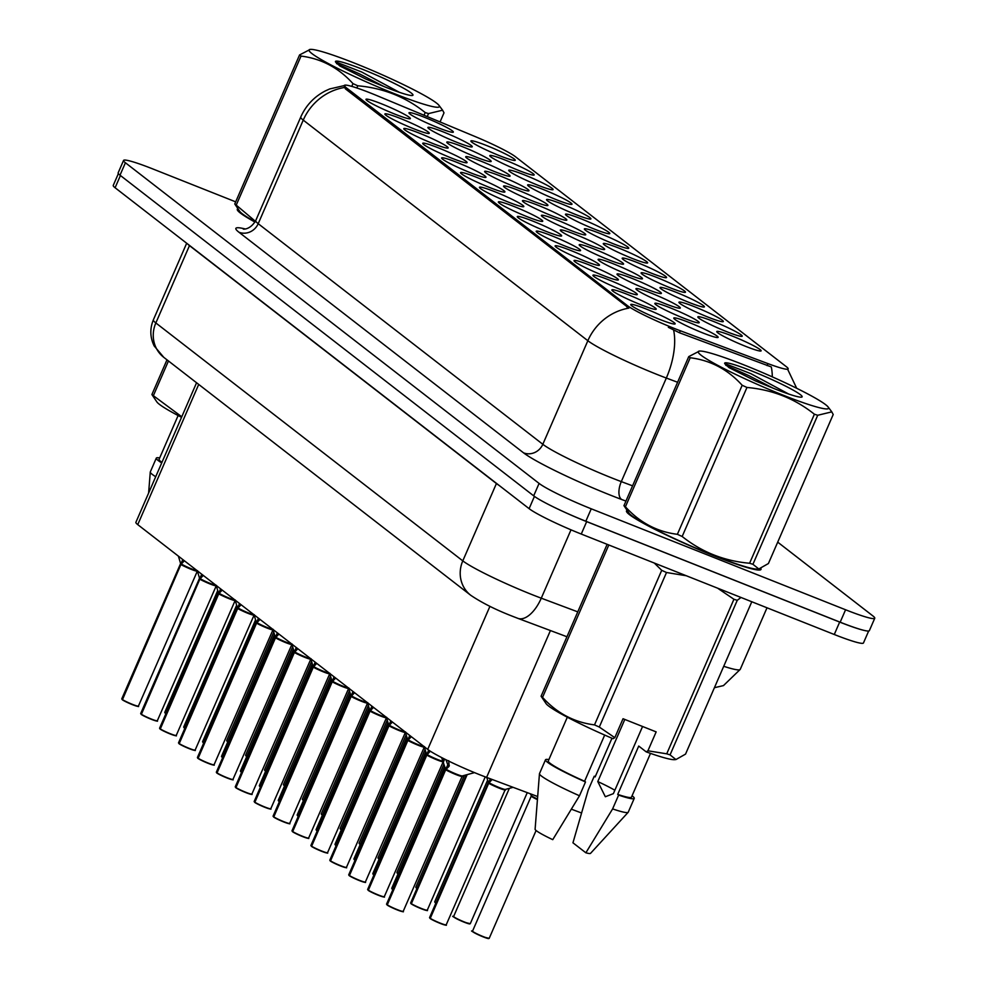 <?xml version="1.0" encoding="UTF-8"?>
<svg xmlns="http://www.w3.org/2000/svg" width="988" height="988" viewBox="0 0 988 988"><rect width="100%" height="100%" fill="white"/><g stroke="black" fill="none" stroke-linecap="round" stroke-linejoin="round"><path stroke-width="1.48" d="M562.11 204.121A24.194 2.198 -156.5 0 1 590.738 219.04A24.194 2.198 -156.5 0 1 575.349 214.384A24.194 2.198 -156.5 0 1 546.549 199.823A24.194 2.198 -156.5 0 1 562.11 204.121M543.19 189.461A24.194 2.198 -156.5 0 1 571.83 204.38A24.194 2.198 -156.5 0 1 556.429 199.724A24.194 2.198 -156.5 0 1 527.641 185.164A24.194 2.198 -156.5 0 1 543.19 189.461M524.282 174.802A24.194 2.198 -156.5 0 1 552.922 189.721A24.194 2.198 -156.5 0 1 537.521 185.065A24.194 2.198 -156.5 0 1 508.721 170.504A24.194 2.198 -156.5 0 1 524.282 174.802M581.018 218.78A24.194 2.198 -156.5 0 1 609.658 233.699A24.194 2.198 -156.5 0 1 594.257 229.043A24.194 2.198 -156.5 0 1 565.469 214.482A24.194 2.198 -156.5 0 1 581.018 218.78M599.938 233.44A24.194 2.198 -156.5 0 1 628.566 248.359A24.194 2.198 -156.5 0 1 613.178 243.703A24.194 2.198 -156.5 0 1 584.377 229.142A24.194 2.198 -156.5 0 1 599.938 233.44M505.374 160.142A24.194 2.198 -156.5 0 1 534.002 175.061A24.194 2.198 -156.5 0 1 518.601 170.405A24.194 2.198 -156.5 0 1 489.813 155.845A24.194 2.198 -156.5 0 1 505.374 160.142M618.846 248.099A24.194 2.198 -156.5 0 1 647.486 263.018A24.194 2.198 -156.5 0 1 632.085 258.362A24.194 2.198 -156.5 0 1 603.298 243.814A24.194 2.198 -156.5 0 1 618.846 248.099M637.766 262.759A24.194 2.198 -156.5 0 1 666.394 277.677A24.194 2.198 -156.5 0 1 651.006 273.021A24.194 2.198 -156.5 0 1 622.205 258.473A24.194 2.198 -156.5 0 1 637.766 262.759M656.674 277.418A24.194 2.198 -156.5 0 1 685.314 292.337A24.194 2.198 -156.5 0 1 669.913 287.681A24.194 2.198 -156.5 0 1 641.126 273.133A24.194 2.198 -156.5 0 1 656.674 277.418M675.594 292.078A24.194 2.198 -156.5 0 1 704.222 307.009A24.194 2.198 -156.5 0 1 688.834 302.34A24.194 2.198 -156.5 0 1 660.033 287.792A24.194 2.198 -156.5 0 1 675.594 292.078M694.502 306.737A24.194 2.198 -156.5 0 1 723.142 321.668A24.194 2.198 -156.5 0 1 707.741 317A24.194 2.198 -156.5 0 1 678.954 302.452A24.194 2.198 -156.5 0 1 694.502 306.737M713.422 321.409A24.194 2.198 -156.5 0 1 742.05 336.328A24.194 2.198 -156.5 0 1 726.649 331.659A24.194 2.198 -156.5 0 1 697.861 317.111A24.194 2.198 -156.5 0 1 713.422 321.409M732.33 336.068A24.194 2.198 -156.5 0 1 760.97 350.987A24.194 2.198 -156.5 0 1 745.57 346.319A24.194 2.198 -156.5 0 1 716.769 331.77A24.194 2.198 -156.5 0 1 732.33 336.068M486.454 145.483A24.194 2.198 -156.5 0 1 515.094 160.402A24.194 2.198 -156.5 0 1 499.693 155.746A24.194 2.198 -156.5 0 1 470.906 141.185A24.194 2.198 -156.5 0 1 486.454 145.483M481.28 161.303A24.194 2.198 -156.5 0 1 509.919 176.222A24.194 2.198 -156.5 0 1 494.519 171.566A24.194 2.198 -156.5 0 1 465.731 157.018A24.194 2.198 -156.5 0 1 481.28 161.303M538.028 205.282A24.194 2.198 -156.5 0 1 566.655 220.213A24.194 2.198 -156.5 0 1 551.267 215.545A24.194 2.198 -156.5 0 1 522.467 200.996A24.194 2.198 -156.5 0 1 538.028 205.282M500.2 175.963A24.194 2.198 -156.5 0 1 528.827 190.882A24.194 2.198 -156.5 0 1 513.439 186.226A24.194 2.198 -156.5 0 1 484.639 171.677A24.194 2.198 -156.5 0 1 500.2 175.963M556.936 219.954A24.194 2.198 -156.5 0 1 585.575 234.872A24.194 2.198 -156.5 0 1 570.175 230.204A24.194 2.198 -156.5 0 1 541.387 215.656A24.194 2.198 -156.5 0 1 556.936 219.954M462.372 146.644A24.194 2.198 -156.5 0 1 490.999 161.563A24.194 2.198 -156.5 0 1 475.611 156.907A24.194 2.198 -156.5 0 1 446.811 142.358A24.194 2.198 -156.5 0 1 462.372 146.644M443.451 131.984A24.194 2.198 -156.5 0 1 472.091 146.903A24.194 2.198 -156.5 0 1 456.691 142.247A24.194 2.198 -156.5 0 1 427.903 127.687A24.194 2.198 -156.5 0 1 443.451 131.984M519.108 190.622A24.194 2.198 -156.5 0 1 547.747 205.553A24.194 2.198 -156.5 0 1 532.347 200.885A24.194 2.198 -156.5 0 1 503.559 186.337A24.194 2.198 -156.5 0 1 519.108 190.622M575.856 234.613A24.194 2.198 -156.5 0 1 604.483 249.532A24.194 2.198 -156.5 0 1 589.083 244.863A24.194 2.198 -156.5 0 1 560.295 230.315A24.194 2.198 -156.5 0 1 575.856 234.613M594.764 249.272A24.194 2.198 -156.5 0 1 623.403 264.191A24.194 2.198 -156.5 0 1 608.003 259.535A24.194 2.198 -156.5 0 1 579.203 244.975A24.194 2.198 -156.5 0 1 594.764 249.272M613.672 263.932A24.194 2.198 -156.5 0 1 642.311 278.851A24.194 2.198 -156.5 0 1 626.911 274.195A24.194 2.198 -156.5 0 1 598.123 259.634A24.194 2.198 -156.5 0 1 613.672 263.932M632.592 278.591A24.194 2.198 -156.5 0 1 661.219 293.51A24.194 2.198 -156.5 0 1 645.831 288.854A24.194 2.198 -156.5 0 1 617.031 274.293A24.194 2.198 -156.5 0 1 632.592 278.591M651.5 293.251A24.194 2.198 -156.5 0 1 680.139 308.17A24.194 2.198 -156.5 0 1 664.739 303.514A24.194 2.198 -156.5 0 1 635.951 288.953A24.194 2.198 -156.5 0 1 651.5 293.251M670.42 307.91A24.194 2.198 -156.5 0 1 699.047 322.829A24.194 2.198 -156.5 0 1 683.659 318.173A24.194 2.198 -156.5 0 1 654.859 303.612A24.194 2.198 -156.5 0 1 670.42 307.91M689.328 322.57A24.194 2.198 -156.5 0 1 717.967 337.488A24.194 2.198 -156.5 0 1 702.567 332.833A24.194 2.198 -156.5 0 1 673.779 318.272A24.194 2.198 -156.5 0 1 689.328 322.57M424.544 117.325A24.194 2.198 -156.5 0 1 453.171 132.244A24.194 2.198 -156.5 0 1 437.783 127.588A24.194 2.198 -156.5 0 1 408.983 113.027A24.194 2.198 -156.5 0 1 424.544 117.325M400.461 118.498A24.194 2.198 -156.5 0 1 429.088 133.417A24.194 2.198 -156.5 0 1 413.688 128.749A24.194 2.198 -156.5 0 1 384.9 114.2A24.194 2.198 -156.5 0 1 400.461 118.498M419.369 133.158A24.194 2.198 -156.5 0 1 448.009 148.077A24.194 2.198 -156.5 0 1 432.608 143.408A24.194 2.198 -156.5 0 1 403.808 128.86A24.194 2.198 -156.5 0 1 419.369 133.158M438.277 147.817A24.194 2.198 -156.5 0 1 466.916 162.736A24.194 2.198 -156.5 0 1 451.516 158.08A24.194 2.198 -156.5 0 1 422.728 143.519A24.194 2.198 -156.5 0 1 438.277 147.817M457.197 162.477A24.194 2.198 -156.5 0 1 485.824 177.395A24.194 2.198 -156.5 0 1 470.436 172.739A24.194 2.198 -156.5 0 1 441.636 158.179A24.194 2.198 -156.5 0 1 457.197 162.477M476.105 177.136A24.194 2.198 -156.5 0 1 504.745 192.055A24.194 2.198 -156.5 0 1 489.344 187.399A24.194 2.198 -156.5 0 1 460.556 172.838A24.194 2.198 -156.5 0 1 476.105 177.136M495.025 191.796A24.194 2.198 -156.5 0 1 523.652 206.714A24.194 2.198 -156.5 0 1 508.264 202.058A24.194 2.198 -156.5 0 1 479.464 187.498A24.194 2.198 -156.5 0 1 495.025 191.796M513.933 206.455A24.194 2.198 -156.5 0 1 542.573 221.374A24.194 2.198 -156.5 0 1 527.172 216.718A24.194 2.198 -156.5 0 1 498.384 202.157A24.194 2.198 -156.5 0 1 513.933 206.455M532.853 221.114A24.194 2.198 -156.5 0 1 561.48 236.033A24.194 2.198 -156.5 0 1 546.092 231.377A24.194 2.198 -156.5 0 1 517.292 216.817A24.194 2.198 -156.5 0 1 532.853 221.114M551.761 235.774A24.194 2.198 -156.5 0 1 580.401 250.693A24.194 2.198 -156.5 0 1 565 246.037A24.194 2.198 -156.5 0 1 536.212 231.476A24.194 2.198 -156.5 0 1 551.761 235.774M570.681 250.433A24.194 2.198 -156.5 0 1 599.308 265.352A24.194 2.198 -156.5 0 1 583.92 260.696A24.194 2.198 -156.5 0 1 555.12 246.136A24.194 2.198 -156.5 0 1 570.681 250.433M589.589 265.093A24.194 2.198 -156.5 0 1 618.229 280.012A24.194 2.198 -156.5 0 1 602.828 275.356A24.194 2.198 -156.5 0 1 574.04 260.807A24.194 2.198 -156.5 0 1 589.589 265.093M608.509 279.752A24.194 2.198 -156.5 0 1 637.137 294.671A24.194 2.198 -156.5 0 1 621.748 290.015A24.194 2.198 -156.5 0 1 592.948 275.467A24.194 2.198 -156.5 0 1 608.509 279.752M627.417 294.412A24.194 2.198 -156.5 0 1 656.057 309.33A24.194 2.198 -156.5 0 1 640.656 304.675A24.194 2.198 -156.5 0 1 611.868 290.126A24.194 2.198 -156.5 0 1 627.417 294.412M646.337 309.071A24.194 2.198 -156.5 0 1 674.965 324.002A24.194 2.198 -156.5 0 1 659.564 319.334A24.194 2.198 -156.5 0 1 630.776 304.786A24.194 2.198 -156.5 0 1 646.337 309.071M381.541 103.826A24.194 2.198 -156.5 0 1 410.181 118.758A24.194 2.198 -156.5 0 1 394.78 114.089A24.194 2.198 -156.5 0 1 365.992 99.541A24.194 2.198 -156.5 0 1 381.541 103.826M537.67 796.538L486.59 777.383A45.362 4.113 -156.5 0 1 479.872 774.79A45.362 4.113 -156.5 0 1 427.718 749.398L137.752 524.628A45.362 4.113 -156.5 0 1 135.887 522.319L196.563 382.764M680.312 330.758A40.829 3.705 -156.5 0 1 674.273 328.424A40.829 3.705 -156.5 0 1 627.331 305.576L346.035 87.524A40.829 3.705 -156.5 0 1 344.355 85.45A40.829 3.705 -156.5 0 1 377.008 95.663L474.833 136.43A40.829 3.705 -156.5 0 1 515.39 156.684L786.485 366.82A40.829 3.705 -156.5 0 1 788.152 368.894A40.829 3.705 -156.5 0 1 767.923 363.609L680.312 330.758L679.435 332.758L668.357 327.337M581.463 812.963L571.435 809.197M627.022 510.5A73.334 6.644 23.5 0 0 626.503 510.932A73.334 6.644 23.5 0 0 713.818 555.725A73.334 6.644 23.5 0 0 761.007 569.421A73.334 6.644 23.5 0 0 760.834 568.458M677.607 382.27L666.332 378.046A60.478 5.483 -156.5 0 1 657.39 374.588A60.478 5.483 -156.5 0 1 587.848 340.724A52.92 49.647 -52.2 0 1 628.899 308.12L345.442 88.883L344.096 86.018M235.687 201.848L152.732 168.911A45.362 4.113 23.5 0 0 123.549 160.451L118.14 172.875A45.362 4.113 23.5 0 0 120.005 175.185L533.681 495.84A45.362 4.113 23.5 0 0 585.835 521.232L840.171 622.193A45.362 4.113 23.5 0 0 869.354 630.665L874.763 618.241A45.362 4.113 23.5 0 0 872.898 615.932L777.704 542.14M772.307 376.86A52.92 26.034 -69.4 0 0 771.295 366.931L679.435 332.758M237.824 208.826A73.334 6.644 23.5 0 0 237.305 209.258A73.334 6.644 23.5 0 0 254.99 222.065M123.549 160.451A45.362 4.113 23.5 0 0 125.414 162.761L539.09 483.416A45.362 4.113 23.5 0 0 591.244 508.808L845.58 609.769A45.362 4.113 23.5 0 0 874.763 618.241M118.362 173.641L113.237 185.435A45.362 4.113 23.5 0 0 115.102 187.757L529.111 508.659A45.362 4.113 23.5 0 0 581.265 534.051L834.267 634.494A45.362 4.113 23.5 0 0 863.463 642.966L868.65 631.023M558.702 509.475A45.362 4.113 23.5 0 0 586.662 521.627L839.677 622.07A45.362 4.113 23.5 0 0 862.03 629.875M184.373 560.764L181.026 564.259L183.002 559.714M122.03 699.269L121.759 698.887A9.077 0.827 23.5 0 0 122.03 699.269L180.755 564.21A9.077 0.827 -156.5 0 1 180.483 563.827L180.767 564.197A0.753 0.716 129.9 0 0 180.804 564.099L180.495 563.284A9.349 0.84 23.5 0 0 180.569 563.395L178.383 556.133M137.999 706.185A8.768 0.79 -156.5 0 1 132.38 704.642A8.768 0.79 -156.5 0 1 122.389 699.813L180.977 564.37A9.065 0.815 23.5 0 0 190.091 568.878A9.065 0.815 23.5 0 0 197.131 571.064L197.131 571.064A9.077 0.827 -156.5 0 1 197.131 571.064A9.077 0.827 -156.5 0 1 191.289 569.372A9.077 0.827 -156.5 0 1 180.977 564.37A0.753 0.692 126.1 0 0 181.026 564.259M180.804 564.099L182.792 559.541M180.977 564.37L180.989 564.37C181.545 565.704 202.379 573.917 196.76 570.595M165.107 713.101L164.761 712.373A9.077 0.827 23.5 0 0 165.033 712.756L165.255 713.175M165.329 713.274L165.91 713.657A8.768 0.79 -156.5 0 1 165.391 713.311L217.916 591.8M165.033 712.756L217.768 591.466M825.659 404.697A71.062 6.447 23.5 0 0 759.982 371.5A71.062 6.447 23.5 0 0 699.455 351.073A71.062 6.447 23.5 0 0 701.147 355.272A71.062 6.447 23.5 0 0 777.05 392.73A71.062 6.447 23.5 0 0 828.166 407.044A71.062 6.447 23.5 0 0 825.659 404.697M623.959 505.646A81.658 7.398 23.5 0 0 624.651 506.202A81.658 7.398 23.5 0 0 625.416 506.782C639.755 522.603 657.069 531.779 677.373 534.31A81.658 7.398 23.5 0 0 682.165 536.484C701.789 552.119 724.266 561.036 749.596 563.246A81.658 7.398 23.5 0 0 752.93 564.296L758.796 568.977L757.71 569.088A71.062 6.447 23.5 0 1 697.17 548.661A71.062 6.447 23.5 0 1 631.493 515.464A71.062 6.447 23.5 0 1 628.986 513.13L623.959 505.646L688.747 356.619L699.455 351.073M688.747 356.619A81.658 7.398 23.5 0 0 689.451 357.174A81.658 7.398 23.5 0 0 690.217 357.755L625.416 506.782M758.796 568.977L768.405 563.543L833.205 414.515L831.785 411.873L817.718 415.269L752.93 564.296M800.416 394.681A42.249 3.829 23.5 0 0 756.573 372.933A42.249 3.829 23.5 0 0 724.686 363.535A42.249 3.829 23.5 0 0 724.797 363.745L729.02 367.635L755.561 380.96L775.765 389.26A42.249 3.829 23.5 0 0 801.848 397.077A42.249 3.829 23.5 0 0 800.416 394.681M788.671 394.027L750.831 373.649L724.735 363.51M749.596 563.246L814.396 414.219A81.658 7.398 23.5 0 0 817.718 415.269M677.373 534.31L742.173 385.271A81.658 7.398 23.5 0 0 746.965 387.457L682.165 536.484M742.173 385.271C727.835 369.45 710.508 360.274 690.217 357.755M814.396 414.219C794.883 398.633 772.406 389.717 746.965 387.457M773.518 388.395L748.842 375.65L725.748 365.251M627.38 510.994A72.581 6.583 23.5 0 0 627.195 511.241A72.581 6.583 23.5 0 0 713.608 555.565A72.581 6.583 23.5 0 0 760.315 569.125A72.581 6.583 23.5 0 0 760.34 568.631M614.857 790.252A34.185 3.1 23.5 0 0 597.789 781.57L605.335 796.748L613.375 793.648L642.571 726.489M624.811 719.437L597.789 781.57M594.504 724.883A81.658 7.398 23.5 0 0 599.296 727.057L614.808 737.665L613.066 738.703A71.062 6.447 23.5 0 1 546.129 703.703L541.091 696.219A81.658 7.398 23.5 0 0 542.548 697.355C556.899 713.175 574.213 722.351 594.504 724.883L661.713 570.323L654.303 563.049M661.713 570.323A81.658 7.398 23.5 0 0 666.505 572.509L599.296 727.057M686.265 575.745L666.505 572.509M548.883 759.599A48.387 4.384 23.5 0 0 545.5 759.784L539.497 773.604A48.387 4.384 23.5 0 0 539.46 773.74L535.101 829.253A30.245 2.742 23.5 0 0 552.749 839.664L579.499 795.772L585.501 781.953L584.6 781.261L604.681 735.06M539.46 773.74A48.387 4.384 23.5 0 0 579.499 795.772M545.5 759.784A48.387 4.384 23.5 0 0 585.501 781.953M567.31 717.214L548.266 760.995A45.362 4.113 23.5 0 0 584.6 781.261M614.808 737.665L623.033 718.733L656.155 731.886L647.918 750.806L666.727 753.819A81.658 7.398 23.5 0 0 670.062 754.869L675.928 759.55L685.536 754.116L751.794 601.754M647.918 750.806L646.189 751.856A71.062 6.447 23.5 0 0 674.841 759.661L675.928 759.55M608.806 544.993L542.548 697.355M541.091 696.219L607.138 544.326M666.727 753.819L733.936 599.271A81.658 7.398 23.5 0 0 737.258 600.321L670.062 754.869M733.936 599.271L717.584 588.169M741 597.468L737.258 600.321M595.258 776.667A48.387 4.384 23.5 0 0 594.245 776.21L588.243 790.017L572.954 842.801L585.872 852.805A30.245 2.742 23.5 0 0 590.54 853.36L628.17 812.309A48.387 4.384 23.5 0 0 628.245 812.185L634.247 798.378A48.387 4.384 23.5 0 0 632.085 795.772M646.189 751.856L638.73 746.064L617.71 794.401L618.611 795.105L612.609 808.913A48.387 4.384 23.5 0 0 628.17 812.309M612.609 808.913L585.872 852.805M618.611 795.105A48.387 4.384 23.5 0 0 634.247 798.378M594.245 776.21L595.147 776.914L611.967 738.234M617.71 794.401A45.362 4.113 23.5 0 0 631.468 797.168L650.512 753.387M436.474 103.036A71.062 6.447 23.5 0 0 370.784 69.827A71.062 6.447 23.5 0 0 310.257 49.4A71.062 6.447 23.5 0 0 311.949 53.599A71.062 6.447 23.5 0 0 387.864 91.057A71.062 6.447 23.5 0 0 438.981 105.37A71.062 6.447 23.5 0 0 436.474 103.036M255.139 221.806A71.062 6.447 23.5 0 1 242.307 213.791A71.062 6.447 23.5 0 1 239.8 211.457L234.761 203.973L299.562 54.945L310.257 49.4M299.562 54.945A81.658 7.398 23.5 0 0 300.253 55.501A81.658 7.398 23.5 0 0 301.031 56.081L236.231 205.109L255.398 221.3M440.055 121.932L444.007 112.842L442.599 110.199L428.533 113.595L427.236 116.596M234.761 203.973A81.658 7.398 23.5 0 0 235.453 204.528A81.658 7.398 23.5 0 0 236.231 205.109M411.23 93.008A42.249 3.829 23.5 0 0 367.375 71.26A42.249 3.829 23.5 0 0 335.488 61.861A42.249 3.829 23.5 0 0 335.599 62.071L339.835 65.974L366.363 79.299L386.567 87.586A42.249 3.829 23.5 0 0 412.663 95.416A42.249 3.829 23.5 0 0 411.23 93.008M399.485 92.366L361.633 71.976L335.537 61.836M424.025 115.263L425.211 112.558A81.658 7.398 23.5 0 0 428.533 113.595M351.765 86.388L352.975 83.61A81.658 7.398 23.5 0 0 357.767 85.783L356.829 87.969M352.975 83.61C338.637 67.777 321.322 58.613 301.031 56.081M425.211 112.558C405.698 96.96 383.208 88.043 357.767 85.783M384.32 86.722L359.657 73.977L336.55 63.578M238.194 209.32A72.581 6.583 23.5 0 0 237.997 209.567A72.581 6.583 23.5 0 0 255.04 221.979M168.454 360.966L153.362 395.682A81.658 7.398 23.5 0 1 151.893 394.545L156.931 402.03A71.062 6.447 23.5 0 0 181.545 417.319M153.362 395.682L181.78 416.775M159.686 457.926A48.387 4.384 23.5 0 0 156.302 458.123L150.3 471.931A48.387 4.384 23.5 0 0 150.275 472.066A48.387 4.384 23.5 0 0 155.709 476.735M156.302 458.123A48.387 4.384 23.5 0 0 161.711 462.927M178.124 415.54L159.08 459.321A45.362 4.113 23.5 0 0 161.946 462.384M151.893 394.545L166.997 359.83M203.281 575.436L199.934 578.919L201.923 574.374M140.951 713.929L140.679 713.546A9.077 0.827 23.5 0 0 140.951 713.929L199.675 578.869A9.077 0.827 -156.5 0 1 199.403 578.486L199.687 578.857A0.753 0.716 129.9 0 0 199.724 578.758L199.403 577.943A9.349 0.84 23.5 0 0 199.403 577.943A9.349 0.84 23.5 0 0 199.49 578.054L197.304 570.792M156.907 720.845A8.768 0.79 -156.5 0 1 151.3 719.301A8.768 0.79 -156.5 0 1 141.309 714.472L199.885 579.03A9.065 0.815 23.5 0 0 208.999 583.538A9.065 0.815 23.5 0 0 216.039 585.723L216.039 585.723A9.077 0.827 -156.5 0 1 216.039 585.723A9.077 0.827 -156.5 0 1 210.209 584.032A9.077 0.827 -156.5 0 1 199.885 579.03A0.753 0.692 126.1 0 0 199.934 578.919M199.724 578.758L201.7 574.201M199.885 579.03L199.897 579.03C200.465 580.364 221.3 588.576 215.668 585.254M222.201 590.095L218.854 593.578L220.83 589.033M218.299 592.553A9.349 0.84 23.5 0 0 218.323 592.602L218.595 593.516A0.753 0.716 129.9 0 0 218.632 593.418L218.15 592.281M218.817 593.689A9.065 0.815 23.5 0 0 227.919 598.197A9.065 0.815 23.5 0 0 234.959 600.383L234.959 600.383A9.077 0.827 -156.5 0 1 234.959 600.383A9.077 0.827 -156.5 0 1 229.117 598.691A9.077 0.827 -156.5 0 1 218.805 593.702L218.817 593.689A0.753 0.692 126.1 0 0 218.854 593.578L218.595 593.529A9.077 0.827 -156.5 0 1 218.311 593.146A9.077 0.827 -156.5 0 1 218.336 593.121M159.933 728.922L159.587 728.205A9.077 0.827 23.5 0 0 159.858 728.588L160.081 728.996M175.827 735.504A8.768 0.79 -156.5 0 1 170.208 733.961A8.768 0.79 -156.5 0 1 160.217 729.132L218.805 593.702C219.373 595.023 240.208 603.236 234.588 599.914M218.632 593.418L220.62 588.86M218.323 593.146L218.323 593.146A9.065 0.815 23.5 0 0 218.595 593.516L159.858 728.588M218.15 592.269L218.323 592.602A9.349 0.84 23.5 0 0 218.397 592.714L216.211 585.452M241.109 604.755L237.762 608.238L239.751 603.693M178.779 743.248L178.507 742.865A9.077 0.827 23.5 0 0 178.779 743.248L237.503 608.188A9.077 0.827 -156.5 0 1 237.231 607.805L237.515 608.188A0.753 0.716 129.9 0 0 237.552 608.077L237.231 607.262A9.349 0.84 23.5 0 0 237.305 607.373L235.132 600.111M189.103 748.62A8.768 0.79 -156.5 0 1 179.137 743.791L237.713 608.361A9.065 0.815 23.5 0 0 246.827 612.856A9.065 0.815 23.5 0 0 253.867 615.042L253.867 615.042A9.077 0.827 -156.5 0 1 253.867 615.042A9.077 0.827 -156.5 0 1 248.025 613.35A9.077 0.827 -156.5 0 1 237.713 608.361A0.753 0.692 126.1 0 0 237.762 608.238M237.552 608.077L239.528 603.52M237.713 608.361L237.725 608.349C238.293 609.682 259.128 617.895 253.496 614.573M237.219 607.212A9.349 0.84 23.5 0 0 237.231 607.262L237.244 607.805A9.077 0.827 -156.5 0 1 237.256 607.781L237.244 607.805A9.065 0.815 23.5 0 0 237.515 608.188L237.75 608.287M260.029 619.414L256.682 622.897L258.658 618.352M256.67 622.946L256.411 622.848A9.077 0.827 -156.5 0 1 256.139 622.465L256.423 622.848A0.753 0.716 129.9 0 0 256.46 622.736L256.151 621.921A9.349 0.84 23.5 0 0 256.225 622.032L254.04 614.771M213.655 764.823A8.768 0.79 -156.5 0 1 208.036 763.292A8.768 0.79 -156.5 0 1 198.045 758.451L256.633 623.02A9.065 0.815 23.5 0 0 265.735 627.516A9.065 0.815 23.5 0 0 272.787 629.702L272.787 629.702A9.077 0.827 -156.5 0 1 266.945 628.01A9.077 0.827 -156.5 0 1 256.633 623.02A0.753 0.692 126.1 0 0 256.682 622.897M197.761 758.241L197.415 757.524A9.077 0.827 23.5 0 0 197.686 757.907L197.909 758.315M256.46 622.736L258.448 618.179M256.633 623.02L256.645 623.008C257.201 624.342 278.036 632.555 272.416 629.245M256.127 621.872A9.349 0.84 23.5 0 0 256.151 621.921L256.151 622.465A9.077 0.827 -156.5 0 1 256.164 622.44L256.151 622.465A9.065 0.815 23.5 0 0 256.423 622.848M197.686 757.907L256.411 622.848M184.027 727.761L183.682 727.032A9.077 0.827 23.5 0 0 183.953 727.415L184.163 727.835M184.25 727.934L184.83 728.317A8.768 0.79 -156.5 0 1 184.311 727.971L236.836 606.459M183.953 727.415L236.688 606.126M202.935 742.42L202.589 741.692A9.077 0.827 23.5 0 0 202.861 742.074L203.071 742.494M203.158 742.593L203.738 742.976A8.768 0.79 -156.5 0 1 203.219 742.63L255.744 621.119M202.861 742.074L255.596 620.785M221.843 757.08L221.497 756.363A9.077 0.827 23.5 0 0 221.769 756.734L221.991 757.154M222.078 757.253L222.658 757.635A8.768 0.79 -156.5 0 1 222.127 757.29L274.652 635.778M221.769 756.734L274.516 635.445M240.763 771.739L240.417 771.023A9.077 0.827 23.5 0 0 240.689 771.406L240.899 771.813M240.986 771.912L241.566 772.295A8.768 0.79 -156.5 0 1 241.047 771.949L293.572 650.45M240.689 771.406L293.424 650.104M278.937 634.074L275.59 637.556L277.579 633.012M275.034 636.531A9.349 0.84 23.5 0 0 275.059 636.581L275.343 637.507A0.753 0.716 129.9 0 0 275.38 637.396L275.059 636.581A9.349 0.84 23.5 0 0 275.133 636.692L272.96 629.43M232.563 779.495A8.768 0.79 -156.5 0 1 226.944 777.951A8.768 0.79 -156.5 0 1 216.965 773.11L275.541 637.68A9.065 0.815 23.5 0 0 284.655 642.175A9.065 0.815 23.5 0 0 291.695 644.361L291.695 644.361A9.077 0.827 -156.5 0 1 285.853 642.669A9.077 0.827 -156.5 0 1 275.541 637.68A0.753 0.692 126.1 0 0 275.59 637.556M216.681 772.912L216.335 772.184A9.077 0.827 23.5 0 0 216.607 772.567L216.817 772.974M275.38 637.396L277.356 632.839M275.541 637.68L275.553 637.668C276.109 639.001 296.956 647.214 291.324 643.904M216.607 772.567L275.331 637.507A9.077 0.827 -156.5 0 1 275.059 637.124A9.077 0.827 -156.5 0 1 275.072 637.099M297.857 648.733L294.51 652.228L296.486 647.671M235.514 787.226L235.243 786.843A9.077 0.827 23.5 0 0 235.514 787.226L294.239 652.166A9.077 0.827 -156.5 0 1 293.967 651.784L294.251 652.166A0.753 0.716 129.9 0 0 294.288 652.055L293.979 651.24A9.349 0.84 23.5 0 0 294.054 651.351L291.868 644.09M235.737 787.399A9.077 0.827 23.5 0 0 246.049 792.388A9.077 0.827 23.5 0 0 251.878 794.08C249.569 793.339 256.744 796.328 245.851 792.598A8.768 0.79 -156.5 0 1 235.873 787.769L294.461 652.339A9.065 0.815 23.5 0 0 303.563 656.835A9.065 0.815 23.5 0 0 310.615 659.021L310.615 659.021A9.077 0.827 -156.5 0 1 304.773 657.329A9.077 0.827 -156.5 0 1 294.461 652.339A0.753 0.692 126.1 0 0 294.51 652.228M294.288 652.055L296.264 647.498M294.461 652.339L294.473 652.327C295.029 653.661 315.864 661.886 310.232 658.564M293.955 651.191A9.349 0.84 23.5 0 0 293.979 651.24L293.979 651.784A9.077 0.827 -156.5 0 1 293.992 651.759L293.979 651.784A9.065 0.815 23.5 0 0 294.251 652.166L294.498 652.265M316.765 663.393L313.418 666.888L315.394 662.331M254.435 801.885L254.163 801.503A9.077 0.827 23.5 0 0 254.435 801.885L313.159 666.826A9.077 0.827 -156.5 0 1 312.887 666.443L313.171 666.826A0.753 0.716 129.9 0 0 313.208 666.715L312.887 665.9A9.349 0.84 23.5 0 0 312.961 666.011L310.788 658.749M313.381 666.986A9.065 0.815 23.5 0 0 322.483 671.494A9.065 0.815 23.5 0 0 329.523 673.68L329.523 673.68A9.077 0.827 -156.5 0 1 323.681 671.988A9.077 0.827 -156.5 0 1 313.369 666.999L313.381 666.986A0.753 0.692 126.1 0 0 313.418 666.888M270.391 808.814A8.768 0.79 -156.5 0 1 264.772 807.27A8.768 0.79 -156.5 0 1 254.793 802.429L313.369 666.999C313.937 668.32 334.771 676.545 329.152 673.223M313.208 666.715L315.184 662.158M335.685 678.052L332.339 681.547L334.315 676.99M273.343 816.545L273.071 816.162A9.077 0.827 23.5 0 0 273.343 816.545L332.067 681.485A9.077 0.827 -156.5 0 1 331.795 681.103L332.079 681.485A0.753 0.716 129.9 0 0 332.116 681.374L331.622 680.238M283.667 821.917A8.768 0.79 -156.5 0 1 273.701 817.088L332.289 681.658A9.065 0.815 23.5 0 0 341.391 686.154A9.065 0.815 23.5 0 0 348.431 688.34L348.431 688.34A9.077 0.827 -156.5 0 1 348.431 688.34A9.077 0.827 -156.5 0 1 342.601 686.648A9.077 0.827 -156.5 0 1 332.289 681.658A0.753 0.692 126.1 0 0 332.339 681.547M332.116 681.374L334.092 676.817M332.289 681.658L332.301 681.646C332.857 682.98 353.692 691.205 348.06 687.883M331.635 680.238L331.795 680.559A9.349 0.84 23.5 0 0 331.882 680.67L329.696 673.408M259.671 786.399L259.325 785.682A9.077 0.827 23.5 0 0 259.597 786.065L259.819 786.473M259.906 786.572L260.486 786.967A8.768 0.79 -156.5 0 1 259.955 786.609L312.48 665.109M259.597 786.065L312.344 664.763M278.591 801.058L278.246 800.342A9.077 0.827 23.5 0 0 278.517 800.725L278.727 801.132M278.814 801.231L279.394 801.626A8.768 0.79 -156.5 0 1 278.875 801.268L331.4 679.769M278.517 800.725L331.252 679.435M297.499 815.718L297.153 815.001A9.077 0.827 23.5 0 0 297.425 815.384L297.647 815.792M297.734 815.89L298.314 816.286A8.768 0.79 -156.5 0 1 297.783 815.927L350.308 694.428M297.425 815.384L350.172 694.095M316.419 830.377L316.074 829.661A9.077 0.827 23.5 0 0 316.345 830.044L316.555 830.451M317.222 830.933A8.768 0.79 -156.5 0 1 316.703 830.587L369.228 709.088M316.345 830.044L369.08 708.754M354.593 692.712L351.246 696.207L353.222 691.649M292.25 831.204L291.979 830.822A9.077 0.827 23.5 0 0 292.25 831.204L350.987 696.145A9.077 0.827 -156.5 0 1 350.715 695.762L350.987 696.145A0.753 0.716 129.9 0 0 351.036 696.034L350.715 695.219A9.349 0.84 23.5 0 0 350.789 695.33L348.603 688.068M366.98 702.542C372.6 705.864 351.765 697.639 351.209 696.318A9.065 0.815 23.5 0 0 360.311 700.813A9.065 0.815 23.5 0 0 367.351 702.999L367.351 702.999A9.077 0.827 -156.5 0 1 361.509 701.307A9.077 0.827 -156.5 0 1 351.197 696.318L351.209 696.305A0.753 0.692 126.1 0 0 351.246 696.207L350.987 696.157A9.065 0.815 23.5 0 1 350.715 695.762A9.077 0.827 -156.5 0 1 350.728 695.737L350.715 695.774M308.219 838.133A8.768 0.79 -156.5 0 1 302.6 836.589A8.768 0.79 -156.5 0 1 292.609 831.76L351.197 696.318M351.036 696.034L353.012 691.489M373.513 707.371L370.167 710.866L372.143 706.309M311.171 845.864L310.899 845.481A9.077 0.827 23.5 0 0 311.171 845.864L369.895 710.804A9.077 0.827 -156.5 0 1 369.623 710.434L369.907 710.804A0.753 0.716 129.9 0 0 369.944 710.693L369.623 709.89A9.349 0.84 23.5 0 0 369.71 709.989L367.524 702.727M321.495 851.236A8.768 0.79 -156.5 0 1 311.529 846.42L370.117 710.977A9.065 0.815 23.5 0 0 379.219 715.473A9.065 0.815 23.5 0 0 386.259 717.659L386.259 717.659A9.077 0.827 -156.5 0 1 386.259 717.659A9.077 0.827 -156.5 0 1 380.429 715.967A9.077 0.827 -156.5 0 1 370.117 710.977A0.753 0.692 126.1 0 0 370.167 710.866M369.944 710.693L371.92 706.148M370.117 710.977L370.117 710.977C370.685 712.299 391.52 720.524 385.888 717.202M392.421 722.03L389.074 725.525L391.05 720.968M389.062 725.575L388.803 725.476A9.077 0.827 -156.5 0 1 388.531 725.093L388.815 725.464A0.753 0.716 129.9 0 0 388.852 725.353L388.543 724.55A9.349 0.84 23.5 0 0 388.617 724.649L386.432 717.387M346.047 867.452A8.768 0.79 -156.5 0 1 340.428 865.908A8.768 0.79 -156.5 0 1 330.437 861.079L389.025 725.637A9.065 0.815 23.5 0 0 398.139 730.132A9.065 0.815 23.5 0 0 405.179 732.318L405.179 732.318A9.077 0.827 -156.5 0 1 399.337 730.626A9.077 0.827 -156.5 0 1 389.025 725.637A0.753 0.692 126.1 0 0 389.074 725.525M330.153 860.869L329.807 860.153A9.077 0.827 23.5 0 0 330.078 860.523L330.301 860.943M388.852 725.353L390.84 720.808M389.025 725.637L389.037 725.637C389.593 726.97 410.428 735.183 404.808 731.861M388.519 724.488A9.349 0.84 23.5 0 0 388.543 724.55L388.543 725.081A9.077 0.827 -156.5 0 1 388.556 725.056L388.543 725.081A9.065 0.815 23.5 0 0 388.815 725.464M330.078 860.523L388.803 725.476M411.341 736.69L407.982 740.185L409.971 735.628M407.439 739.148A9.349 0.84 23.5 0 0 407.451 739.209L407.735 740.123A0.753 0.716 129.9 0 0 407.772 740.012L407.451 739.209A9.349 0.84 23.5 0 0 407.538 739.308L405.352 732.059M364.955 882.111A8.768 0.79 -156.5 0 1 359.348 880.567A8.768 0.79 -156.5 0 1 349.357 875.739L407.933 740.296A9.065 0.815 23.5 0 0 417.047 744.791A9.065 0.815 23.5 0 0 424.087 746.977L424.087 746.977A9.077 0.827 -156.5 0 1 424.087 746.99A9.077 0.827 -156.5 0 1 418.257 745.285A9.077 0.827 -156.5 0 1 407.933 740.296A0.753 0.692 126.1 0 0 407.982 740.185M349.073 875.529L348.727 874.812A9.077 0.827 23.5 0 0 348.999 875.183L349.209 875.603M407.772 740.012L409.748 735.467M407.933 740.296L407.945 740.296C408.513 741.63 429.348 749.843 423.716 746.52M348.999 875.183L407.723 740.135A9.077 0.827 -156.5 0 1 407.451 739.753A9.077 0.827 -156.5 0 1 407.476 739.716M430.311 751.201L426.902 754.844L428.903 750.25M367.906 889.855L367.635 889.472A9.077 0.827 23.5 0 0 367.906 889.855L426.631 754.795A9.077 0.827 -156.5 0 1 426.359 754.412L426.643 754.783A0.753 0.716 129.9 0 0 426.68 754.671L426.371 753.869A9.349 0.84 23.5 0 0 426.446 753.968L424.26 746.718M368.129 890.015A9.077 0.827 23.5 0 0 378.441 895.005A9.077 0.827 23.5 0 0 384.283 896.709C381.961 895.968 389.136 898.944 378.243 895.227A8.768 0.79 -156.5 0 1 368.265 890.398L426.853 754.956A9.065 0.815 23.5 0 0 435.967 759.451A9.065 0.815 23.5 0 0 443.007 761.649L443.007 761.649A9.077 0.827 -156.5 0 1 443.007 761.649A9.077 0.827 -156.5 0 1 437.165 759.945A9.077 0.827 -156.5 0 1 426.853 754.956A0.753 0.692 126.1 0 0 426.902 754.844M426.68 754.671L428.681 750.102M426.853 754.956L426.865 754.956C427.421 756.289 448.256 764.502 442.636 761.18M426.347 753.807A9.349 0.84 23.5 0 0 426.371 753.869L426.371 754.4A9.077 0.827 -156.5 0 1 426.384 754.375L426.371 754.4A9.065 0.815 23.5 0 0 426.643 754.783L426.89 754.894M448.737 760.674L448.984 766.429L445.81 769.504L449.095 763.835M386.827 904.514L386.555 904.131A9.077 0.827 23.5 0 0 386.827 904.514L445.551 769.454A9.077 0.827 -156.5 0 1 445.279 769.072L445.563 769.442A0.753 0.716 129.9 0 0 445.6 769.331L445.279 768.528A9.349 0.84 23.5 0 0 445.366 768.627L441.611 757.549M402.783 911.43A8.768 0.79 -156.5 0 1 397.164 909.886A8.768 0.79 -156.5 0 1 387.185 905.057L445.761 769.615A9.065 0.815 23.5 0 0 454.875 774.11A9.065 0.815 23.5 0 0 461.915 776.309L461.915 776.309A9.077 0.827 -156.5 0 1 461.915 776.309A9.077 0.827 -156.5 0 1 456.086 774.617A9.077 0.827 -156.5 0 1 445.761 769.615A0.753 0.692 126.1 0 0 445.81 769.504M445.6 769.331L447.836 764.848M445.773 769.627C446.341 770.949 467.176 779.162 461.544 775.839M386.555 904.131L445.279 769.072A9.077 0.827 -156.5 0 1 445.304 769.047L445.292 769.059A9.065 0.815 23.5 0 0 445.563 769.442M445.983 759.76L447.688 764.514M449.244 765.218L449.244 765.836M335.327 845.036L334.981 844.32A9.077 0.827 23.5 0 0 335.253 844.703L335.475 845.111M336.142 845.592A8.768 0.79 -156.5 0 1 335.611 845.246L388.136 723.747M335.253 844.703L388 723.414M354.247 859.696L353.902 858.98A9.077 0.827 23.5 0 0 354.173 859.362L354.383 859.77M354.47 859.881L355.05 860.264A8.768 0.79 -156.5 0 1 354.531 859.906L407.056 738.407M354.173 859.362L406.908 738.073M373.155 874.368L372.809 873.639A9.077 0.827 23.5 0 0 373.081 874.022L373.303 874.429M373.378 874.541L373.958 874.923A8.768 0.79 -156.5 0 1 373.439 874.565L425.964 753.066M373.081 874.022L425.828 752.733M392.075 889.027L391.73 888.298A9.077 0.827 23.5 0 0 392.001 888.681L392.211 889.089M392.298 889.2L392.878 889.583A8.768 0.79 -156.5 0 1 392.36 889.225L444.884 767.725M392.001 888.681L444.736 767.392M410.983 903.687L410.638 902.958A9.077 0.827 23.5 0 0 410.909 903.341L411.132 903.748M426.878 910.269A8.768 0.79 -156.5 0 1 421.259 908.725A8.768 0.79 -156.5 0 1 411.267 903.884L467.163 774.629M410.909 903.341L466.842 774.716M492.172 779.483L488.813 783.002L490.604 778.89M429.829 918L429.558 917.617A9.077 0.827 23.5 0 0 429.829 918L488.554 782.941A9.077 0.827 -156.5 0 1 488.282 782.558L488.566 782.941A0.753 0.716 129.9 0 0 488.603 782.829L486.726 777.445M440.154 923.372A8.768 0.79 -156.5 0 1 430.175 918.544L488.764 783.114A9.065 0.815 23.5 0 0 497.878 787.609A9.065 0.815 23.5 0 0 504.917 789.795L504.917 789.795A9.077 0.827 -156.5 0 1 499.076 788.103A9.077 0.827 -156.5 0 1 488.764 783.114A0.753 0.692 126.1 0 0 488.813 783.002M488.603 782.829L490.357 778.791M488.764 783.114L488.776 783.101C489.332 784.435 510.166 792.66 504.547 789.338M429.558 917.617L488.282 782.558A9.077 0.827 -156.5 0 1 488.294 782.533L488.294 782.558A9.065 0.815 23.5 0 0 488.566 782.941L488.801 783.039M537.423 799.601A9.077 0.827 -156.5 0 1 531.643 796.513A9.077 0.827 -156.5 0 1 531.272 796.056L537.423 799.601A9.065 0.827 23.5 0 1 531.643 796.513A9.065 0.827 23.5 0 1 531.272 796.056L531.272 795.513A9.349 0.852 23.5 0 0 537.472 799.008M121.759 698.887L180.483 563.827A9.065 0.815 23.5 0 0 180.767 564.197L181.014 564.309M140.679 713.546L199.403 578.486A9.065 0.815 23.5 0 0 199.687 578.857L199.922 578.968M216.335 772.184L275.072 637.124A9.065 0.815 23.5 0 0 275.343 637.507L275.578 637.606M273.071 816.162L331.795 681.103A9.065 0.815 23.5 0 0 332.079 681.485L332.314 681.596M310.899 845.481L369.623 710.434A9.065 0.815 23.5 0 0 369.907 710.804L370.142 710.915M550.427 630.554L486.59 777.383M346.035 87.524L345.442 88.883M767.923 363.609L767.059 365.609M627.331 305.576L626.738 306.922M489.937 606.323L427.718 749.398M198.712 384.418L137.752 524.628M625.935 501.089L621.674 499.496A75.607 6.854 -156.5 0 1 523.566 452.85L238.96 232.242A15.116 14.19 127.8 0 0 258.201 223.683L542.82 444.291A60.478 5.483 23.5 0 0 612.35 478.155A60.478 5.483 23.5 0 0 621.304 481.613L632.567 485.837M238.96 232.242A75.607 6.854 -156.5 0 1 245.172 228.944M255.731 220.608A60.478 5.483 23.5 0 0 258.201 223.683L303.242 120.116A60.478 5.483 -156.5 0 1 300.76 117.029L255.731 220.608C249.458 231.093 241.443 228.907 243.641 229.043M673.618 330.116A52.92 26.034 -69.4 0 1 666.332 378.046L621.304 481.613A15.116 7.435 110.6 0 0 621.674 499.496M344.281 87.512A52.92 49.647 127.8 0 0 303.242 120.116L587.848 340.724L542.82 444.291A15.116 14.19 127.8 0 1 523.566 452.85M125.414 162.761L120.005 175.185M539.09 483.416L533.681 495.84M591.244 508.808L585.835 521.232M845.58 609.769L840.171 622.193M496.495 483.379A7.558 7.089 -52.2 0 1 496.421 483.54L189.474 245.617L155.845 322.953A30.245 28.368 127.8 0 0 163.81 357.372L154.165 345.936C150.015 337.377 149.756 328.683 153.362 319.865A60.478 5.483 23.5 0 0 155.845 322.953L462.792 560.875A60.478 5.483 23.5 0 0 532.322 594.727A60.478 5.483 23.5 0 0 541.276 598.185L571.002 529.84M499.409 485.639A60.478 5.483 -156.5 0 1 496.421 483.54L462.792 560.875A30.245 28.368 127.8 0 0 470.757 595.295L163.81 357.372M834.267 634.494L839.677 622.07M581.265 534.051L586.662 521.627M529.111 508.659L534.434 496.396M115.102 187.757L120.425 175.506M723.722 666.295A60.478 5.483 23.5 0 0 740.234 669.382L767.009 607.793M566.951 636.754L517.91 618.365A30.245 14.882 -69.4 0 0 541.276 598.185L577.77 611.868M189.535 245.456A7.558 7.089 -52.2 0 1 189.474 245.617A60.478 5.483 -156.5 0 1 187.621 243.962M181.335 563.975A9.349 0.84 23.5 0 0 189.61 568.063A9.349 0.84 23.5 0 0 197.192 570.706M122.253 699.43A9.077 0.827 23.5 0 0 132.565 704.419A9.077 0.827 23.5 0 0 138.406 706.124C136.085 705.383 143.26 708.371 132.367 704.642L122.339 699.776M138.406 706.124L197.526 570.694M165.255 712.928A9.077 0.827 23.5 0 0 166.021 713.422M226.907 740.877A8.768 0.79 -156.5 0 0 227.833 741.815L226.672 740.531A9.077 0.827 23.5 0 0 227.932 741.58M200.243 578.635A9.349 0.84 23.5 0 0 208.53 582.722A9.349 0.84 23.5 0 0 216.1 585.365M141.161 714.089A9.077 0.827 23.5 0 0 151.473 719.091A9.077 0.827 23.5 0 0 157.314 720.783C155.005 720.042 162.18 723.031 151.288 719.301L141.247 714.435M157.314 720.783L216.446 585.353M219.163 593.294A9.349 0.84 23.5 0 0 227.438 597.382A9.349 0.84 23.5 0 0 235.021 600.025M160.081 728.749A9.077 0.827 23.5 0 0 170.393 733.751A9.077 0.827 23.5 0 0 176.234 735.443C173.913 734.702 181.088 737.69 170.195 733.961L160.167 729.095M176.234 735.443L235.354 600.025M238.071 607.966A9.349 0.84 23.5 0 0 246.358 612.054A9.349 0.84 23.5 0 0 253.928 614.684M178.989 743.408A9.077 0.827 23.5 0 0 189.301 748.41A9.077 0.827 23.5 0 0 195.142 750.102C192.833 749.361 200.008 752.35 189.116 748.62L179.075 743.766M194.735 750.164A8.768 0.79 -156.5 0 1 189.116 748.62M195.142 750.102L254.262 614.684M256.991 622.625A9.349 0.84 23.5 0 0 265.266 626.713A9.349 0.84 23.5 0 0 272.849 629.344M197.909 758.08A9.077 0.827 23.5 0 0 208.221 763.069A9.077 0.827 23.5 0 0 214.063 764.761C211.741 764.02 218.916 767.009 208.023 763.279L197.983 758.426M214.063 764.761L273.182 629.344M245.814 755.536A8.768 0.79 -156.5 0 0 246.741 756.475L245.592 755.19A9.077 0.827 23.5 0 0 246.839 756.24M264.735 770.195A8.768 0.79 -156.5 0 0 265.661 771.134L264.5 769.85A9.077 0.827 23.5 0 0 265.76 770.899M283.642 784.855A8.768 0.79 -156.5 0 0 284.569 785.793L283.42 784.509A9.077 0.827 23.5 0 0 284.668 785.559M302.55 799.514A8.768 0.79 -156.5 0 0 303.489 800.453L302.328 799.169A9.077 0.827 23.5 0 0 303.588 800.218M184.163 727.588A9.077 0.827 23.5 0 0 184.929 728.082M203.083 742.247A9.077 0.827 23.5 0 0 203.849 742.741M221.991 756.907A9.077 0.827 23.5 0 0 222.757 757.401M240.899 771.566A9.077 0.827 23.5 0 0 241.665 772.073M275.899 637.285A9.349 0.84 23.5 0 0 284.186 641.373A9.349 0.84 23.5 0 0 291.756 644.003M216.817 772.74A9.077 0.827 23.5 0 0 227.129 777.729A9.077 0.827 23.5 0 0 232.97 779.421C230.661 778.68 237.836 781.669 226.944 777.939L216.903 773.085M232.97 779.421L292.09 644.003M294.819 651.944A9.349 0.84 23.5 0 0 303.094 656.032A9.349 0.84 23.5 0 0 310.677 658.663M251.483 794.154A8.768 0.79 -156.5 0 1 245.864 792.611M251.878 794.08L311.01 658.663M313.727 666.604A9.349 0.84 23.5 0 0 322.014 670.691A9.349 0.84 23.5 0 0 329.584 673.322M254.645 802.058A9.077 0.827 23.5 0 0 264.957 807.048A9.077 0.827 23.5 0 0 270.798 808.74C268.477 807.999 275.652 810.987 264.772 807.27L254.731 802.404M270.798 808.74L329.918 673.322M254.163 801.503L312.887 666.443A9.065 0.815 23.5 0 0 313.171 666.826M332.635 681.263A9.349 0.84 23.5 0 0 340.922 685.351A9.349 0.84 23.5 0 0 348.492 687.981M273.565 816.718A9.077 0.827 23.5 0 0 283.877 821.707A9.077 0.827 23.5 0 0 289.706 823.399C287.397 822.658 294.572 825.647 283.68 821.93L273.639 817.064M289.311 823.473A8.768 0.79 -156.5 0 1 283.692 821.93M289.706 823.399L348.838 687.981M259.819 786.226A9.077 0.827 23.5 0 0 260.585 786.732M278.727 800.885A9.077 0.827 23.5 0 0 279.493 801.392M297.647 815.545A9.077 0.827 23.5 0 0 298.413 816.051M316.555 830.204A9.077 0.827 23.5 0 0 317.321 830.71M321.471 814.174A8.768 0.79 -156.5 0 0 322.397 815.112L321.248 813.828A9.077 0.827 23.5 0 0 322.496 814.878M340.378 828.833A8.768 0.79 -156.5 0 0 341.305 829.772L340.156 828.487A9.077 0.827 23.5 0 0 341.416 829.537M359.299 843.493A8.768 0.79 -156.5 0 0 360.225 844.431L359.076 843.147A9.077 0.827 23.5 0 0 360.324 844.197M351.555 695.923A9.349 0.84 23.5 0 0 359.842 700.01A9.349 0.84 23.5 0 0 367.413 702.641M350.691 695.169A9.349 0.84 23.5 0 0 350.715 695.219L291.979 830.822M292.473 831.377A9.077 0.827 23.5 0 0 302.785 836.367A9.077 0.827 23.5 0 0 308.627 838.059C306.305 837.318 313.48 840.306 302.587 836.589L292.559 831.723M308.627 838.059L367.746 702.641M370.463 710.582A9.349 0.84 23.5 0 0 378.75 714.67A9.349 0.84 23.5 0 0 386.32 717.313M311.381 846.037A9.077 0.827 23.5 0 0 321.705 851.026A9.077 0.827 23.5 0 0 327.534 852.718C325.225 851.989 332.4 854.966 321.508 851.248L311.467 846.383M327.139 852.792A8.768 0.79 -156.5 0 1 321.52 851.248M327.534 852.718L386.666 717.3M389.383 725.241A9.349 0.84 23.5 0 0 397.658 729.329A9.349 0.84 23.5 0 0 405.241 731.972M330.301 860.696A9.077 0.827 23.5 0 0 340.613 865.686A9.077 0.827 23.5 0 0 346.455 867.378C344.133 866.649 351.308 869.625 340.415 865.908L330.387 861.042M346.455 867.378L405.574 731.96M408.291 739.901A9.349 0.84 23.5 0 0 416.578 743.989A9.349 0.84 23.5 0 0 424.148 746.632M349.209 875.356A9.077 0.827 23.5 0 0 359.533 880.345A9.077 0.827 23.5 0 0 365.362 882.037C363.053 881.308 370.228 884.285 359.336 880.567L349.295 875.701M365.362 882.037L424.494 746.619M427.211 754.56A9.349 0.84 23.5 0 0 435.634 758.71A9.349 0.84 23.5 0 0 443.155 761.291M383.875 896.771A8.768 0.79 -156.5 0 1 378.256 895.227M384.283 896.709L443.402 761.279M446.119 769.22A9.349 0.84 23.5 0 0 455.122 773.616A9.349 0.84 23.5 0 0 462.31 775.938L403.19 911.368C400.881 910.627 408.056 913.616 397.164 909.886L387.123 905.02M387.037 904.675A9.077 0.827 23.5 0 0 397.349 909.664A9.077 0.827 23.5 0 0 403.19 911.368M443.34 762.057L444.637 759.093M442.735 760.18L443.476 758.5M335.475 844.864A9.077 0.827 23.5 0 0 336.241 845.37M354.383 859.535A9.077 0.827 23.5 0 0 355.149 860.029M373.303 874.195A9.077 0.827 23.5 0 0 374.069 874.689M392.211 888.854A9.077 0.827 23.5 0 0 392.977 889.348M411.132 903.514A9.077 0.827 23.5 0 0 421.444 908.503A9.077 0.827 23.5 0 0 427.273 910.195C424.964 909.454 432.139 912.443 421.246 908.725L411.206 903.859M489.122 782.718A9.349 0.84 23.5 0 0 498.125 787.103A9.349 0.84 23.5 0 0 505.313 789.437L446.193 924.854C443.871 924.113 451.047 927.102 440.154 923.385L430.126 918.519M430.039 918.173A9.077 0.827 23.5 0 0 440.352 923.163A9.077 0.827 23.5 0 0 446.193 924.854M445.786 924.929A8.768 0.79 -156.5 0 1 440.166 923.385M378.206 858.152A8.768 0.79 -156.5 0 0 379.133 859.091L377.984 857.819A9.077 0.827 23.5 0 0 379.231 858.856M397.127 872.812A8.768 0.79 -156.5 0 0 398.053 873.75L396.892 872.478A9.077 0.827 23.5 0 0 398.152 873.528M416.034 887.471A8.768 0.79 -156.5 0 0 416.961 888.41L415.812 887.138A9.077 0.827 23.5 0 0 417.06 888.187M434.955 902.13A8.768 0.79 -156.5 0 0 435.881 903.069L434.72 901.797A9.077 0.827 23.5 0 0 435.98 902.847M469.868 923.755A8.768 0.79 -156.5 0 1 464.261 922.212C454.258 917.531 450.726 915.604 453.64 916.456A9.077 0.827 23.5 0 0 464.434 922.002A9.077 0.827 23.5 0 0 470.276 923.694L464.249 922.212A8.768 0.79 -156.5 0 1 453.863 916.802M483.157 936.871C473.178 932.19 469.646 930.264 472.548 931.116A9.077 0.827 23.5 0 0 483.354 936.661A9.077 0.827 23.5 0 0 489.196 938.353L483.157 936.871A8.768 0.79 -156.5 0 1 472.783 931.462M488.788 938.415A8.768 0.79 -156.5 0 1 483.169 936.871M344.355 85.45L344.071 86.092M788.152 368.894L787.782 369.771M345.565 85.289L329.671 88.957L325.435 90.871C314.172 96.713 305.947 105.432 300.76 117.029M787.831 369.66L796.699 388.284M517.91 618.365L512.896 616.426C496.013 609.905 481.971 602.865 470.757 595.295M153.362 319.865L186.683 243.233M740.234 669.382L723.475 685.598L714.41 687.71M164.761 712.373L217.57 590.935M226.672 740.531L273.627 632.542M828.166 407.044L831.797 411.86M626.812 512.105L627.195 511.241M759.933 569.99L760.315 569.125M438.981 105.37L442.599 110.199M237.626 210.444L237.997 209.567M148.62 493.024L150.275 472.066M159.587 728.205L218.311 593.146M178.507 742.865L237.244 607.805M197.415 757.524L256.151 622.465M245.592 755.19L292.547 647.202M264.5 769.85L311.455 661.861M283.42 784.509L330.375 676.521M302.328 799.169L349.283 691.18M183.682 727.032L236.478 605.595M202.589 741.692L255.398 620.254M221.497 756.363L274.306 634.914M240.417 771.023L293.226 649.573M235.243 786.843L293.979 651.784M245.851 792.598L235.811 787.745M259.325 785.682L312.134 664.232M278.246 800.342L331.054 678.892M297.153 815.001L349.962 693.551M316.074 829.661L368.882 708.211M321.248 813.828L368.203 705.84M340.156 828.487L387.111 720.499M359.076 843.147L406.031 735.158M329.807 860.153L388.543 725.081M348.727 874.812L407.451 739.753M367.635 889.472L426.371 754.4M378.243 895.227L368.215 890.361M462.31 775.938L474.524 772.628M334.981 844.32L387.79 722.87M353.902 858.98L406.71 737.53M372.809 873.639L425.618 752.189M391.73 888.298L444.526 766.849M427.273 910.195L485.244 776.877M410.638 902.958L466.348 774.851M488.109 781.693L488.282 782.57M505.313 789.437L513.093 787.325M377.984 857.819L424.939 749.818M396.892 872.478L443.859 764.477M415.812 887.138L464.409 775.37M434.72 901.797L487.529 780.347M453.64 916.456L509.339 788.338M470.276 923.694L527.259 792.635M472.548 931.116L531.272 796.056M489.196 938.353L536.089 830.5M531.272 795.513L530.358 793.796"/></g></svg>
